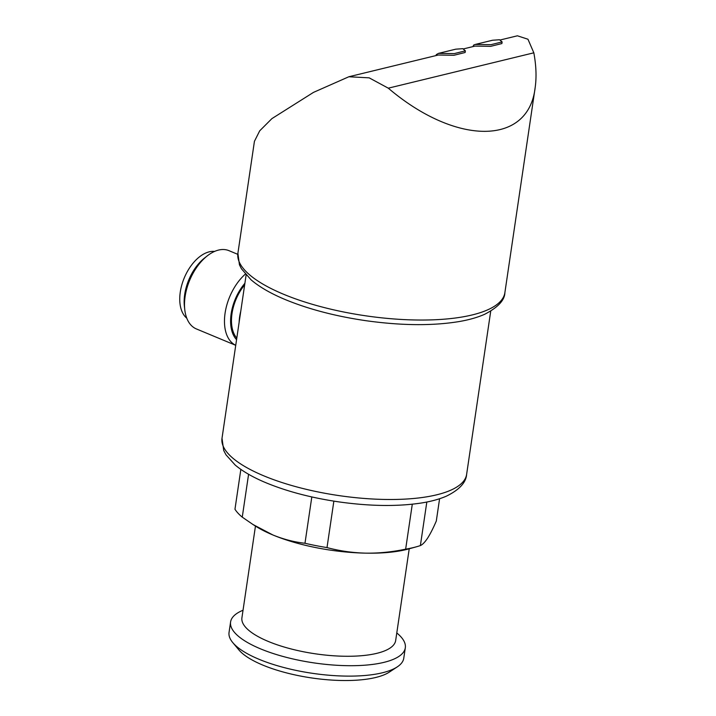 <?xml version="1.0" encoding="UTF-8"?>
<svg xmlns="http://www.w3.org/2000/svg" width="716" height="716" viewBox="0 0 716 716"><rect width="100%" height="100%" fill="white"/><g stroke="black" fill="none" stroke-linecap="round" stroke-linejoin="round"><path stroke-width="1.07" d="M412.291 504.207L405.65 549.154C392.207 552 378.862 553.334 365.625 553.146A95.371 30.546 -171.6 0 1 272.912 534.986A95.371 30.546 -171.6 0 1 255.836 526.323L253.017 524.542M426.817 502.023L420.382 545.574A104.205 33.375 -171.6 0 1 416.336 546.818A104.205 33.375 -171.6 0 1 405.65 549.154M248.586 474.269L242.259 517.149A104.205 33.375 -171.6 0 1 234.964 509.255L240.845 469.392M439.588 498.739L436.304 521.024C433.216 528.184 430.325 533.868 427.64 538.083C424.973 542.119 422.556 544.616 420.382 545.574M416.336 546.818L408.791 548.912A95.371 30.546 -171.6 0 1 365.625 553.146C352.424 552.797 339.554 550.944 327.006 547.588A104.205 33.375 -171.6 0 1 304.98 543.265C294.276 542.093 283.59 539.327 272.912 534.986L253.017 524.533L242.259 517.149M500.332 39.944L517.399 35.8L527.961 39.237L533.832 52.814L388.287 88.175L369.161 77.838L348.835 76.764L313.474 92.391L271.901 118.623L259.702 130.831L254.431 141.321L237.9 253.249L239.439 264.804L241.453 268.804L251.056 279.813C259.469 287.009 270.961 293.632 285.532 299.691C308.694 309.205 335.339 316.186 365.473 320.634C401.067 325.637 432.258 325.95 459.054 321.574C469.016 319.864 477.527 317.439 484.607 314.306C497.96 307.415 504.717 300.21 504.878 292.674A134.939 43.22 -171.6 0 1 423.881 320.034A134.939 43.22 -171.6 0 1 283.652 294.285A134.939 43.22 -171.6 0 1 237.9 253.249M463.583 48.876L475.03 46.093L490.675 46.343L501.88 43.56L502.122 41.904L490.952 44.687L475.272 44.437L473.75 45.001L472.864 46.621M348.835 76.755L438.281 55.025L453.962 55.275L465.132 52.492L465.373 50.836L454.204 53.619L438.523 53.369L436.241 54.658M388.287 88.175C456.155 145.867 528.399 145.697 535.129 87.835C536.651 77.373 536.221 65.693 533.832 52.814M333.862 501.137L327.006 547.588M311.818 496.94L304.98 543.265M409.221 548.796L395.671 640.516A77.713 24.89 -171.6 0 1 349.023 656.268A77.713 24.89 -171.6 0 1 268.267 641.438A77.713 24.89 -171.6 0 1 241.919 617.81L255.46 526.09M396.789 632.953A88.31 28.282 -171.6 0 1 405.31 647.792A88.31 28.282 -171.6 0 1 352.299 665.701A88.31 28.282 -171.6 0 1 260.526 648.848A88.31 28.282 -171.6 0 1 230.588 621.989A88.31 28.282 -171.6 0 1 243.028 610.247M405.31 647.792L403.77 658.21A88.31 28.282 -171.6 0 1 397.228 666.909A88.31 28.282 -171.6 0 1 258.986 659.266A88.31 28.282 -171.6 0 1 232.798 642.628A88.31 28.282 -171.6 0 1 229.048 632.407L230.588 621.989M397.228 666.909L389.334 672.1A80.819 25.883 -171.6 0 1 262.826 665.101A80.819 25.883 -171.6 0 1 238.858 649.877L232.798 642.628M438.523 53.369L455.761 49.18L462.796 48.67L465.373 50.836M475.272 44.437L492.51 40.248L499.544 39.747L502.122 41.904M236.799 338.086A36.74 21.578 -67.4 0 1 244.666 284.861M236.566 339.661A38.055 22.357 -67.4 0 1 244.899 283.276M235.734 345.3A42.387 24.899 -67.4 0 1 224.976 313.903A42.387 24.899 -67.4 0 1 245.328 274.121M235.734 345.318L196.381 328.93A42.387 24.899 -67.4 0 1 184.782 309.76A42.387 24.899 -67.4 0 1 207.201 255.934A42.387 24.899 -67.4 0 1 218.55 250.072A42.387 24.899 -67.4 0 1 228.977 250.663L237.775 254.332M184.782 309.76L184.397 306.367A38.055 22.357 -67.4 0 1 204.516 258.046L207.201 255.934M186.795 318.199A36.74 21.578 -67.4 0 1 182.741 281.934A36.74 21.578 -67.4 0 1 209.251 251.826A36.74 21.578 -67.4 0 1 214.603 251.414M263.927 475.889A123.635 39.604 -171.6 0 1 222.005 438.299L223.732 450.552L225.996 454.821L235.188 465.042C242.975 471.575 253.375 477.536 266.361 482.915C287.34 491.534 311.424 497.844 338.605 501.853C369.85 506.266 397.487 506.642 421.518 502.981C431.095 501.451 439.347 499.195 446.274 496.206C459.225 489.896 466.009 482.638 466.617 474.422A123.635 39.604 -171.6 0 1 392.404 499.491A123.635 39.604 -171.6 0 1 263.927 475.889M239.144 322.209A36.74 21.578 -67.4 0 1 240.773 311.2M246.116 275.016L222.005 438.299M490.728 311.138L466.617 474.422M535.129 87.835L504.878 292.674M436.25 54.658L436.116 55.553"/></g></svg>

